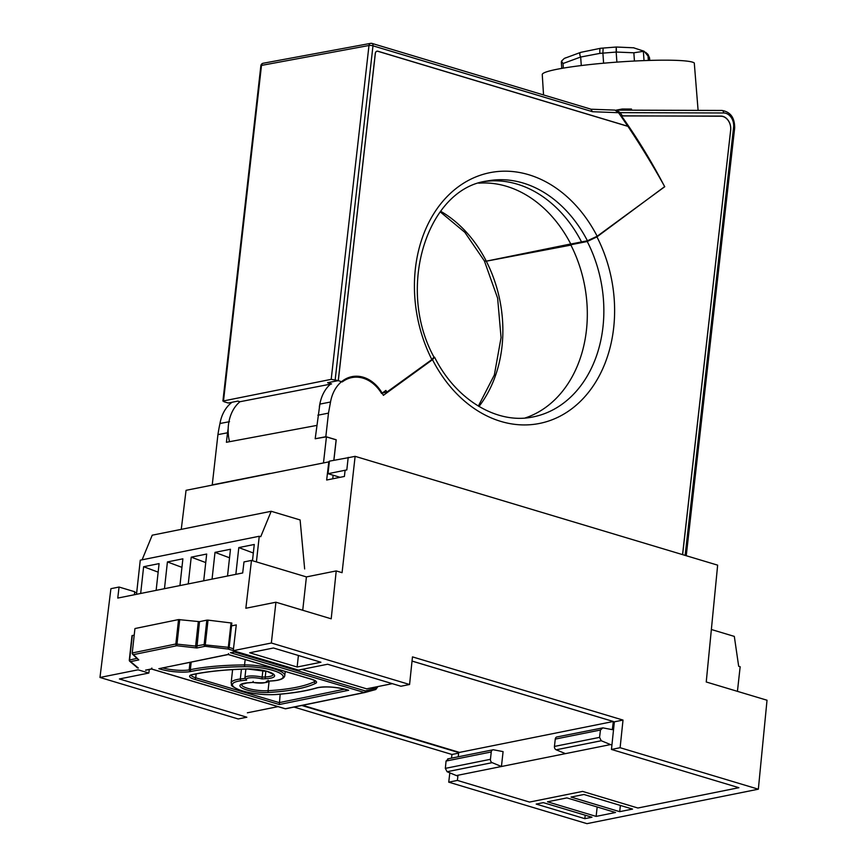 <?xml version="1.0" encoding="UTF-8"?>
<svg xmlns="http://www.w3.org/2000/svg" width="867" height="867" viewBox="0 0 867 867"><rect width="100%" height="100%" fill="white"/><g stroke="black" fill="none" stroke-linecap="round" stroke-linejoin="round"><path stroke-width="1.3" d="M329.341 461.775L186.058 490.321L181.257 529.358M345.109 470.261L344.405 476.449L326.664 480.015L328.831 461.623M333.145 475.235L332.755 478.79M536.196 804.077L543.338 802.636L591.966 817.234L584.835 818.676L536.196 804.077M585.214 815.208L584.835 818.676M302.735 610.26L306.419 576.913L251.484 560.418L245.849 608.255L275.923 602.218L271.349 643.011L409.571 684.507L412.475 656.883L623.015 720.076L620.111 747.712L611.463 749.446L738.901 787.702L637.895 808.011L582.591 791.408L529.531 802.073L457.397 780.419L457.993 775.239M458.6 753.13L451.945 754.474L451.523 758.137M449.821 772.855L448.738 782.164L457.397 780.419M583.903 794.486L632.542 809.084L619.688 811.664L571.06 797.066L583.903 794.486M620.382 805.432L619.688 811.664M547.5 801.802L566.899 797.9L615.527 812.498L596.138 816.4L547.5 801.802M275.923 602.218L331.205 618.81L336.223 570.919L306.419 576.913M620.111 747.712L758.343 789.198L586.959 823.65L448.738 782.164M336.223 570.919L342.075 572.675L355.123 456.335L717.648 565.154L706.237 681.982L767.024 700.233L758.343 789.198M597.168 806.993L596.138 816.4M623.015 720.076L614.356 721.821L611.463 749.446M412.031 661.087L613.272 721.496M409.571 684.507L400.922 686.241L327.596 664.241L298.454 670.093L244.039 653.913L233.256 650.673L271.349 643.011M298.411 655.474L297.132 667.016L249.685 652.775L273.484 647.996L320.931 662.236L297.132 667.016M233.256 650.673L236.279 624.912L230.709 626.039M251.484 560.418L243.985 561.924L242.684 572.968L117.76 598.078L119.061 587.035L110.911 588.682L99.976 677.463L238.197 718.96L246.846 717.215L119.408 678.969L148.853 673.041L149.276 669.497M148.853 673.041L138.07 669.812L99.976 677.463M459.51 752.404L302.616 705.304M294.032 707.071L451.945 754.474M134.374 594.74L134.71 591.738L119.061 587.035M136.672 592.8L134.656 592.194M355.123 456.335L348.166 457.733M555.259 739.096L554.447 746.433A2.872 2.211 78.6 0 0 556.181 749.803L565.447 753.64L610.52 744.58L601.254 740.743L599.563 737.373L600.452 730.014L602.825 727.857L556.917 736.95A2.872 2.211 78.6 0 0 555.259 739.096L600.452 730.014M392.317 683.662L366.622 688.832L301.9 669.4M457.906 776.03L456.378 775.564L501.44 766.504L492.174 762.667A2.872 2.211 -101.4 0 1 490.44 759.308L491.253 751.96A2.872 2.211 -101.4 0 1 492.911 749.825A2.872 2.211 -101.4 0 1 493.583 749.814L503.088 751.613L501.44 766.504L565.447 753.64M456.378 775.564L447.09 771.728L445.335 768.379L446.061 761.053L448.358 758.907M301.77 705.478L458.654 752.567L458.242 756.793M278.036 706.638L247.366 712.804M458.654 752.567L613.327 721.485L412.031 661.055M613.327 721.485L612.33 729.656L602.825 727.857M611.929 745.002L610.52 744.58M262.885 670.408L262.137 677.138A165.38 40.001 6.3 0 1 265.226 676.975A17.188 4.162 -173.7 0 0 273.333 674.439M253.186 681.397L252.763 682.362A10.231 2.471 -173.7 0 0 266.483 681.256A564.645 136.574 6.3 0 1 270.276 680.985L270.515 681.029C279.499 680.617 284.246 678.818 284.766 675.631A28.622 6.925 6.3 0 0 273.972 668.869A28.622 6.925 6.3 0 0 244.559 664.935A1.431 0.607 -90.4 0 0 245.003 666.69A145.428 35.179 -173.7 0 0 191.314 671.394A1.431 1.116 -101.6 0 1 190.35 669.682A146.859 35.525 6.3 0 1 244.559 664.935L245.155 659.57M280.171 694.185L279.315 704.524L194.685 679.36A13.482 3.262 6.3 0 1 192.485 674.526L193.666 674.288A168.772 40.825 6.3 0 1 247.518 668.966A18.619 4.508 6.3 0 1 267.589 671.502A18.619 4.508 6.3 0 1 265.822 678.731A1.431 0.759 -92.7 0 1 265.226 676.975L265.876 671.091M347.537 689.937L348.642 690.273L279.315 704.524M265.822 678.731A163.95 39.654 -173.7 0 0 262.007 678.926L262.137 677.138A11.661 2.818 6.3 0 0 244.906 677.745L246.629 680.129A163.95 39.654 -173.7 0 0 241.145 680.736A1.431 0.965 -96.9 0 1 240.332 679.002A165.38 40.001 6.3 0 1 244.96 678.482M316.845 687.813L317.387 687.802C306.398 691.053 292.45 693.307 275.554 694.565A1.431 0.845 85.8 0 1 275.294 694.51A156.136 37.769 -173.7 0 0 316.845 687.813L318.07 687.553A1.431 1.116 78.4 0 0 318.883 687.401M191.314 671.394L190.101 671.643L189.169 669.92L190.35 669.682L191.184 662.16M190.101 671.643A22.564 5.462 6.3 0 1 158.856 668.695L228.238 654.542L311.416 679.273A1.431 0.834 -73.4 0 0 311.676 679.273A12.907 3.121 6.3 0 1 315.588 683.337A127.048 30.724 6.3 0 1 268.694 692.462A18.619 4.508 6.3 0 1 243.486 688.745A18.619 4.508 6.3 0 1 246.878 682.893A564.645 136.574 6.3 0 1 252.763 682.362M228.53 653.577L228.151 654.444L228.53 653.577L228.151 654.444L311.676 679.273M190.003 662.399L189.169 669.92A21.122 5.115 -173.7 0 1 162.844 667.98M266.483 681.256L270.515 681.029M247.431 682.838A1.431 0.9 -95.2 0 1 247.16 682.936L252.828 682.427C264.706 683.304 269.8 682.589 268.087 680.302M132.304 653.003L132.283 653.198A1.431 1.333 134.9 0 0 132.64 654.271L136.953 658.389M178.548 619.58L199.486 621.65L196.863 647.985L176.814 645.731L133.507 654.628A1.431 1.116 78.4 0 1 132.532 652.916L175.849 644.008L178.548 619.58L135.23 628.488M208.037 620.133L205.1 646.283A1.431 1.116 -101.6 0 1 204.135 644.571L206.834 620.143L208.037 620.133L231.847 623.048L229.148 647.476A1.431 0.834 106.6 0 1 228.119 649.047L231.055 622.885M199.486 621.65L206.834 620.143M204.135 644.571L195.628 646.088L198.315 621.661M233.266 650.575L228.119 649.047L205.1 646.283L196.863 647.985L195.628 646.088L175.849 644.008A1.431 1.116 -101.6 0 0 176.814 645.731L179.718 619.569M132.055 635.76L134.222 635.067M284.864 708.599A1.431 0.834 -73.4 0 0 285.091 708.729A1.431 0.834 -73.4 0 0 285.341 708.74A1.431 1.116 78.4 0 0 285.839 708.751L364.725 692.538M145.558 670.148L151.454 668.945L151.844 668.067M377.167 687.455L376.95 686.751M364.899 692.495L375.617 689.568A1.431 0.9 -105.3 0 0 375.649 689.558L364.866 692.505A1.431 0.9 -105.3 0 0 364.866 692.505L364.866 692.505A1.431 0.9 -105.3 0 0 365.375 690.934L376.159 687.997A1.431 1.116 78.4 0 0 376.928 686.935M231.912 652.396L236.117 651.54M205.468 643.412A49.961 12.084 -173.7 0 0 204.276 643.292M195.639 646.533L196.766 646.305M204.124 644.788L228.357 647.324M207.3 626.819A49.961 12.084 -173.7 0 0 206.108 626.689M137.333 667.709L129.768 661.293A1.431 1.322 132 0 1 129.367 660.188L129.302 660.069A1.431 1.431 0 0 0 129.768 661.293A1.431 1.322 132 0 0 130.57 661.608L138.286 667.991M340.102 477.316L328.019 473.696L329.406 461.157L348.902 457.581M328.019 473.696L346.822 469.914L348.198 457.375M136.509 594.307L140.27 560.18L259.244 536.261L260.729 536.706L271.198 511.281L300.112 519.951L304.653 568.947M142.09 559.822L152.224 535.188L271.198 511.281M256.415 561.903L259.244 536.261M205.739 562.575L191.217 557.156L188.258 583.903M203.723 580.792L206.682 554.046L191.217 557.156M229.538 557.795L215.005 552.366L212.057 579.123M227.522 576.013L230.47 549.266L215.005 552.366M253.327 553.005L238.804 547.586L235.846 574.344M252.481 560.721L254.269 544.476L238.804 547.586M181.94 567.354L167.418 561.935L164.47 588.693M179.935 585.583L182.883 558.825L167.418 561.935M156.136 590.362L159.095 563.615L143.629 566.725L140.671 593.472M158.152 572.144L143.629 566.725M737.438 691.357L740.158 666.734L738.673 666.279L734.316 636.4L711.363 629.507M571.331 245.025L486.3 261.195L484.415 260.978L464.842 232.334L440.187 211.83M616.09 110.163L622.224 109.014L631.479 109.047L631.566 110.163M622.224 109.014L622.3 110.131M682.557 554.62L730.643 130.267A11.466 8.876 79 0 0 720.9 116.211L622.452 115.842A473.653 366.503 79 0 0 620.133 112.645L616.48 110.12L721.929 110.456A2.872 1.799 -89.8 0 0 721.712 110.477L616.73 110.142M316.693 425.437L226.428 442.278L227.501 432.796A164.47 127.265 -101 0 1 228.162 428.688M227.501 432.796L217.931 434.627A164.535 127.319 -101 0 1 219.969 423.497A37.433 28.969 -101 0 1 232.031 402.266M229.527 421.676L219.969 423.497M478.356 406.092L494.342 374.999L501.061 337.631L497.625 298.161L484.393 260.989L486.279 261.205A119.895 92.769 -101 0 1 501.96 346.854A119.895 92.769 -101 0 1 478.985 406.46M580.186 242.901L579.828 242.207L580.131 242.912M571.982 244.537L573.336 243.529M323.51 462.685L326.436 436.838L336.212 439.775L333.893 460.247M270.125 473.415L212.242 484.881L217.931 434.627M315.707 438.659L326.274 436.86M543.533 94.904L542.254 74.529A76.404 7.066 -4.1 0 1 614.313 62.316A76.404 7.066 -4.1 0 1 694.283 62.977L698.098 110.38M587.425 240.777A120.48 93.224 79 0 0 487.482 180.943L487.016 181.03C427.485 188.681 395.742 287.595 433.955 357.063L431.874 359.567A128.132 99.141 -101 0 1 457.852 187.131A128.132 99.141 -101 0 1 597.168 236.247L587.425 240.777L570.789 244.05A120.448 93.203 -101 0 0 478.747 183.175M382.38 392.968L386.801 392.133L431.874 359.567M327.802 382.726L330.977 383.745L327.661 382.759L338.249 380.602M597.168 236.247L664.751 186.719A766.601 593.18 79 0 0 627.892 126.279L377.893 51.229A2.948 2.276 79 0 0 375.292 53.386L338.249 380.646L342.27 381.924A37.411 28.947 -101 0 1 381.621 393.51L385.902 390.421L386.801 392.133M338.249 380.646L327.607 382.672M570.811 243.952L486.279 261.162M331.562 383.929L239.921 401.735A38.115 29.5 79 0 0 228.433 425.058A38.115 29.5 79 0 0 229.506 441.693M591.229 109.22L614.963 110.109L618.518 112.699A623.546 482.486 -101 0 1 627.871 126.344L377.893 51.305A2.872 2.222 79 0 0 375.346 53.396L338.314 380.591L331.194 379.345L222.906 401.053L260.859 65.751A2.872 0.683 -173.5 0 1 261.498 65.404L223.534 400.695L223.968 401.724L228.259 403.014L237.829 401.107L239.921 401.735M618.518 112.699L592.54 111.724L590.839 109.231M592.54 111.724L372.983 45.821A2.872 1.68 106.7 0 0 372.03 43.426L372.03 43.426A2.872 2.872 0 0 0 370.686 43.35L370.686 43.35A2.872 2.211 79.5 0 1 371.52 43.404A2.872 1.68 106.7 0 1 372.03 43.426L591.088 109.22M263.189 63.248L370.686 43.35A2.872 2.211 79.5 0 0 368.984 45.496L261.498 65.404A2.872 2.211 79.5 0 1 263.189 63.248L263.189 63.248A2.872 2.872 0 0 0 260.859 65.751M319.349 407.024A37.487 29.001 -101 0 1 320.476 401.291M587.262 241.503L596.94 236.875A127.503 98.665 -101 0 1 571.418 409.051A127.503 98.665 -101 0 1 432.492 359.686L434.573 357.193C456.064 400.261 497.528 424.592 532.88 416.951L533.346 416.864A119.852 92.747 79 0 0 587.241 241.503L587.262 241.503M525.034 418.013A119.971 92.834 79 0 0 570.746 244.787L572.068 243.79M330.977 383.745A37.433 28.969 79 0 0 319.88 404.109L315.187 438.756L325.819 436.73L336.147 439.829L333.838 460.258M432.492 359.686L383.377 395.341A37.509 29.023 79 0 0 351.904 376.657A37.509 29.023 79 0 0 330.522 402.006L328.485 413.125L317.853 415.228M328.485 413.125L325.819 436.73M682.622 554.642L730.675 130.223A11.553 8.941 79 0 0 720.867 116.07L620.772 115.929M621.401 115.799A517.317 400.294 -101 0 1 664.631 186.633L596.94 236.875M570.746 244.787L581.356 242.673L582.754 241.644M587.241 241.503L581.356 242.673M564.309 58.414L580.749 52.345L600.43 48.314C599.866 48.389 599.693 50.069 599.888 53.386L580.597 57.049L563.008 63.529L561.513 61.113L561.35 62.229L561.513 61.113L564.309 58.414L566.194 57.645M563.008 63.529L563.333 68.103M647.931 54.35L649.546 57.861L644.094 51.229L633.853 52.789L616.394 52.053A118.931 10.946 175.9 0 0 616.177 52.063L616.892 62.121M648.082 54.48L645.677 52.356M649.546 57.861L649.73 60.408M648.072 56.561L648.353 60.452M616.134 47.046L603.129 48.064L602.89 53.125L616.177 52.063L616.209 47.046A113.393 10.437 -4.1 0 1 616.264 47.035L633.875 47.804L616.285 47.013L616.394 52.053M633.398 47.739L644.094 51.229M643.357 51.186L644.029 60.603M599.888 53.386A55.076 5.072 175.9 0 1 602.89 53.125L603.605 63.193M580.597 57.049C579.427 54.296 579.546 52.724 580.955 52.323M556.181 749.803L601.254 740.743M554.447 746.433L599.563 737.373M446.061 761.053L491.253 751.96M445.335 768.379L490.44 759.308M447.09 771.728L492.174 762.667M270.276 680.985A27.191 6.578 -173.7 0 0 272.932 670.429A27.191 6.578 -173.7 0 0 245.003 666.69M193.33 674.353A1.431 1.116 -101.6 0 1 192.929 674.548L194.11 674.309A1.431 1.116 -101.6 0 1 193.666 674.288M191.184 674.949L192.929 674.548A1.431 1.116 -101.6 0 1 192.485 674.526M191.184 675.133A12.04 2.915 -173.7 0 0 195.725 677.799A1.431 0.834 106.6 0 1 194.685 679.36M196.159 673.897L195.725 677.799L279.239 702.628L344.622 689.178M317.3 687.824L318.514 687.574C326.859 686.317 336.19 687.032 346.518 689.709A1.431 0.834 -73.4 0 0 346.778 689.709L348.642 690.273M318.07 687.553A20.548 4.974 6.3 0 1 346.778 689.709M262.007 678.926A10.231 2.471 -173.7 0 0 250.281 677.777A10.231 2.471 -173.7 0 0 246.629 680.129M232.605 669.627L231.131 682.99A28.622 6.925 6.3 0 1 240.332 679.002L241.416 669.205M241.145 680.736A27.191 6.578 -173.7 0 0 238.501 689.514A27.191 6.578 -173.7 0 0 275.294 694.51M158.856 668.695L228.151 654.444M311.199 679.132A1.431 0.834 -73.4 0 0 311.416 679.273L315.263 680.79M241.503 684.431A17.188 4.162 -173.7 0 0 250.444 689.081A17.188 4.162 -173.7 0 0 268.055 690.706A125.617 30.378 -173.7 0 0 314.418 681.69A1.431 1.3 63.8 0 0 315.588 683.337M314.548 680.519L314.418 681.69A11.466 2.774 -173.7 0 0 315.22 680.985M269.117 681.137L268.055 690.706A1.431 0.802 86.6 0 0 268.694 692.462M241.503 684.356L247.16 682.936A1.431 0.9 -95.2 0 1 246.878 682.893M132.304 635.457L129.606 659.895A1.431 1.116 78.4 0 0 130.57 661.608L138.807 659.917L133.507 654.628A1.431 1.333 134.9 0 1 132.64 654.271A1.431 1.431 0 0 1 132.228 653.089L134.927 628.662M136.813 658.411L129.302 660.069L132.001 635.641M151.454 668.945L285.341 708.74L364.335 692.505A1.431 0.834 -73.4 0 0 365.375 690.934L234.393 652.006M377.47 687.282L375.649 689.558A1.431 0.9 -105.3 0 0 376.159 687.997M285.785 708.762L364.779 692.527A1.431 1.431 0 0 0 364.866 692.505A1.431 1.116 -101.6 0 1 364.335 692.505L230.449 652.699M229.148 647.476L233.472 648.765M685.136 555.4L733.601 127.265A11.661 9.028 79 0 0 723.696 112.97L620.133 112.645M723.696 112.97A2.872 1.799 -89.8 0 0 721.929 110.456C730.447 111.843 734.696 117.674 734.674 127.937A2.872 0.683 6.5 0 0 733.601 127.265M484.555 181.561A120.524 93.257 -101 0 1 581.508 241.871M440.62 211.255A119.928 92.802 -101 0 1 486.3 261.151M335.193 379.648L372.983 45.821A2.872 0.683 -173.5 0 0 368.984 45.496L331.194 379.345M330.522 402.006L319.88 404.109M580.673 57.059L581.28 65.545M633.853 52.789L634.438 61.026M447.686 758.907L492.911 749.825M245.87 669.064L244.906 677.745M194.11 674.309C208.817 671.307 226.688 669.541 247.702 669.01L267.329 671.502L273.343 674.374M285.232 671.481L284.766 675.631M346.518 689.709L348.057 690.165M231.131 682.99C232.887 685.385 227.49 684.54 239.866 690.121C251.051 693.676 262.939 695.161 275.554 694.565M151.53 669.031L285.091 708.729M231.229 652.656L236.333 651.605M136.975 667.666L138.276 668.056M145.667 670.245L151.541 669.031M686.241 555.725L734.674 127.937M561.328 62.142L561.773 68.374M600.343 48.303L603.129 48.064"/></g></svg>
